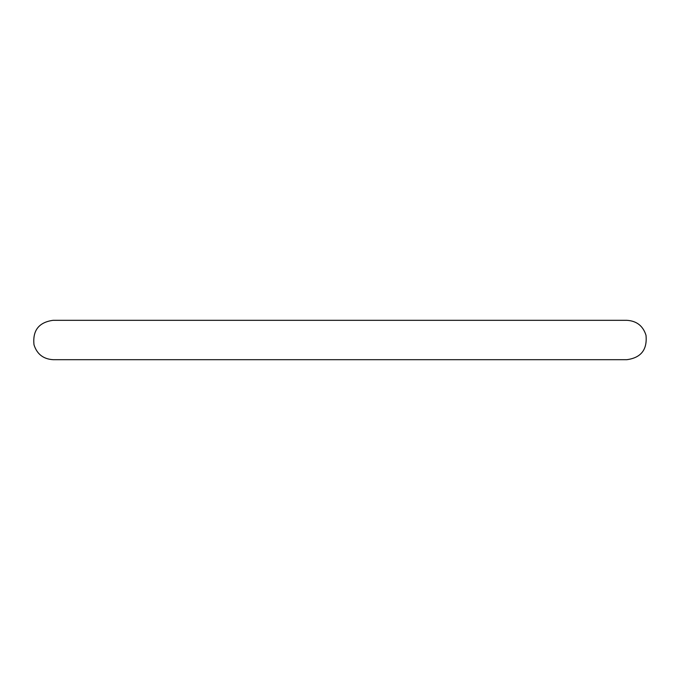 <?xml version="1.0" encoding="UTF-8"?>
<svg xmlns="http://www.w3.org/2000/svg" width="680" height="680" viewBox="0 0 680 680"><rect width="100%" height="100%" fill="white"/><g stroke="black" fill="none" stroke-linecap="round" stroke-linejoin="round"><path stroke-width="1.02" d="M339.991 359.686L626.884 359.686C641.044 357.774 647.411 349.63 646 335.282C643.05 325.924 636.684 320.926 626.884 320.314L53.091 320.314C38.862 322.286 32.495 330.454 34 344.811C36.975 354.118 43.333 359.082 53.091 359.686L339.991 359.686"/></g></svg>
